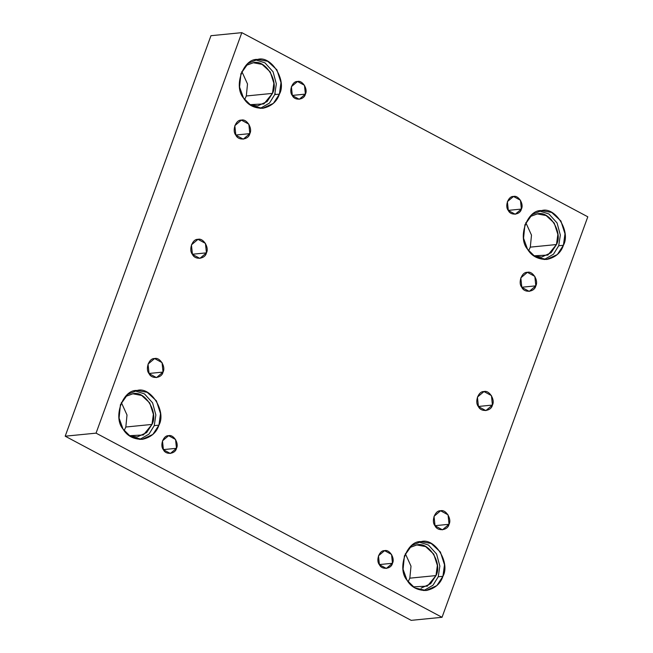 <?xml version="1.0" encoding="UTF-8"?>
<svg xmlns="http://www.w3.org/2000/svg" width="653" height="653" viewBox="0 0 653 653"><rect width="100%" height="100%" fill="white"/><g stroke="black" fill="none" stroke-linecap="round" stroke-linejoin="round"><path stroke-width="0.98" d="M249.83 133.636L248.842 124.168L241.381 120.119L234.827 125.654L235.839 135.163L243.267 139.162L249.83 133.636L235.757 135.024L249.83 133.636C248.622 139.905 238.345 141.032 235.839 135.163C231.782 130.624 235.806 119.572 241.316 120.128C246.581 118.397 252.833 128.323 249.83 133.636M206.438 252.858L205.45 243.389L197.99 239.341L191.435 244.867L192.447 254.384L199.875 258.384L206.438 252.858L192.366 254.246L206.438 252.858C205.23 259.127 194.953 260.253 192.447 254.384C188.391 249.846 192.415 238.794 197.924 239.349C203.189 237.619 209.442 247.536 206.438 252.858M163.038 372.079L162.058 362.611L154.598 358.562L148.043 364.088L149.055 373.606L156.483 377.605L163.038 372.079L148.974 373.467L163.038 372.079C161.83 378.348 151.553 379.475 149.055 373.606C144.999 369.067 149.015 358.015 154.524 358.57C159.797 356.84 166.05 366.757 163.038 372.079M535.819 285.851L534.831 276.382L527.371 272.342L520.816 277.868L521.829 287.385L529.265 291.385L535.819 285.851L521.747 287.247L535.819 285.851C534.611 292.128 524.335 293.246 521.829 287.385C517.772 282.839 521.796 271.795 527.306 272.342C532.57 270.611 538.823 280.537 535.819 285.851M449.035 524.294L448.048 514.825L440.587 510.785L434.033 516.311L435.045 525.828L442.473 529.82L449.035 524.294L434.963 525.689L449.035 524.294C447.819 530.571 437.551 531.689 435.045 525.828C430.988 521.282 435.004 510.238 440.522 510.785C445.787 509.054 452.039 518.98 449.035 524.294M508.254 210.38L521.38 209.082L520.465 200.242L513.503 196.471L507.381 201.63L508.328 210.511L515.266 214.241L521.38 209.082L508.254 210.38M563.417 245.275L564.984 233.766L560.894 220.967L551.687 212.445L541.566 210.609L532.203 214.486L524.922 224.779L523.559 238.231L527.518 249.201L535.248 256.858L546.594 259.47L557.352 254.539L563.417 245.275L558.723 245.74L553.483 254.205L544.227 259.543L553.483 254.205L558.723 245.74L563.417 245.275C560.919 252.817 555.376 257.543 546.773 259.445C537.966 259.453 531.55 256.033 527.518 249.201C517.103 237.545 527.428 209.189 541.566 210.609C555.091 206.16 571.138 231.635 563.417 245.275M539.419 210.976L548.953 214.004L557.058 222.934L560.331 235.056L558.723 245.74L560.331 235.056L557.058 222.934L548.953 214.004L539.419 210.976M556.47 244.54L547.867 255.086L533.672 255.821L541.615 257.078L551.116 252.727L556.47 244.54L557.858 234.378L554.242 223.081L546.112 215.547L537.337 213.915L529.795 216.698L537.174 213.931C549.116 210.005 563.294 232.492 556.47 244.54L530.309 247.136L528.595 250.776L530.309 247.136L556.47 244.54M525.812 222.64L531.493 235.121L530.309 247.136L531.493 235.121L525.812 222.64M442.93 576.313L444.497 564.804L440.4 552.014L431.2 543.484L421.079 541.647L411.716 545.524L404.427 555.825L403.072 569.277L407.031 580.239L414.761 587.896L426.099 590.508L436.865 585.586L442.93 576.313L438.236 576.779L432.988 585.251L423.74 590.581L432.988 585.251L438.236 576.779L442.93 576.313C440.432 583.864 434.882 588.59 426.278 590.492C417.479 590.492 411.064 587.08 407.031 580.239C396.616 568.592 406.933 540.235 421.079 541.647C434.596 537.207 450.652 562.674 442.93 576.313M418.924 542.023L428.458 545.051L436.571 553.981L439.844 566.094L438.236 576.779L439.844 566.094L436.571 553.981L428.458 545.051L418.924 542.023M421.12 588.116L430.621 583.766L435.984 575.587L437.363 565.425L433.747 554.119L425.625 546.594L416.843 544.953L409.309 547.736L416.687 544.969C428.629 541.043 442.807 563.539 435.984 575.587L427.38 586.125L413.186 586.859M435.984 575.587L409.823 578.174L408.109 581.815L409.823 578.174L435.984 575.587M405.325 553.679L411.006 566.159L409.823 578.174L411.006 566.159L405.325 553.679M379.336 564.576L392.469 563.278L391.547 554.438L384.584 550.659L378.471 555.825L379.417 564.706L386.347 568.437L392.469 563.278L379.336 564.576M176.473 448.309C175.347 454.17 165.756 455.214 163.421 449.737C159.634 445.501 163.389 435.192 168.531 435.706C173.445 434.09 179.281 443.354 176.473 448.309L175.559 439.477L168.596 435.698L162.475 440.865L163.421 449.737L170.36 453.476L176.473 448.309L163.34 449.615M158.94 425.16L160.507 413.651L156.41 400.86L147.211 392.331L137.089 390.494L127.727 394.371L120.438 404.672L119.083 418.124L123.042 429.086L130.771 436.743L142.109 439.355L152.867 434.433L158.94 425.16L154.247 425.625L148.998 434.098L139.75 439.428L148.998 434.098L154.247 425.625L158.94 425.16C156.442 432.71 150.892 437.437 142.289 439.338C133.49 439.338 127.074 435.926 123.042 429.086C112.626 417.438 122.944 389.082 137.089 390.494C150.606 386.054 166.662 411.521 158.94 425.16M134.934 390.869L144.468 393.898L152.582 402.828L155.855 414.941L154.247 425.625L155.855 414.941L152.582 402.828L144.468 393.898L134.934 390.869M151.994 424.426L143.391 434.971L129.188 435.706L137.13 436.963L146.631 432.613L151.994 424.426L153.373 414.263L149.757 402.966L141.636 395.44L132.853 393.8L125.319 396.583L132.698 393.816C144.639 389.89 158.818 412.386 151.994 424.426L125.833 427.021L124.119 430.662L125.833 427.021L151.994 424.426M121.336 402.526L127.008 415.006L125.833 427.021L127.008 415.006L121.336 402.526M279.427 94.122L280.994 82.613L276.896 69.814L267.697 61.292L257.576 59.456L248.213 63.333L240.933 73.626L239.569 87.078L243.528 98.048L251.258 105.696L262.596 108.308L273.362 103.386L279.427 94.122L274.733 94.587L269.493 103.052L260.237 108.39L269.493 103.052L274.733 94.587L279.427 94.122C276.929 101.664 271.387 106.39 262.784 108.292C253.976 108.292 247.56 104.88 243.528 98.048C233.113 86.392 243.43 58.035 257.576 59.456C271.101 55.007 287.149 80.482 279.427 94.122M255.429 59.823L264.963 62.851L273.068 71.781L276.341 83.894L274.733 94.587L276.341 83.894L273.068 71.781L264.963 62.851L255.429 59.823M253.184 62.778C265.126 58.852 279.304 81.339 272.481 93.387L263.877 103.933L249.683 104.668L257.625 105.917L267.126 101.574L272.481 93.387L273.868 83.225L270.252 71.928L262.122 64.394L253.348 62.753L245.806 65.545M272.481 93.387L246.32 95.975L244.606 99.623L246.32 95.975L272.481 93.387M241.822 71.487L247.503 83.968L246.32 95.975L247.503 83.968L241.822 71.487M305.392 94.122C304.265 99.974 294.674 101.027 292.34 95.55C288.553 91.314 292.299 80.996 297.442 81.519C302.363 79.903 308.2 89.159 305.392 94.122L304.469 85.282L297.515 81.511L291.393 86.669L292.34 95.55L299.27 99.28L305.392 94.122L292.258 95.42M241.822 32.65L210.96 35.703L65.194 436.196L96.056 433.143L241.822 32.65L587.806 216.804L442.04 617.297L411.178 620.35L65.194 436.196L210.96 35.703L241.822 32.65L96.056 433.143L65.194 436.196L411.178 620.35L442.04 617.297L96.056 433.143L442.04 617.297L587.806 216.804L241.822 32.65M275.093 94.546L275.125 93.428M492.427 405.072C491.219 411.349 480.943 412.467 478.437 406.607C474.38 402.06 478.404 391.016 483.914 391.563C489.179 389.833 495.431 399.758 492.427 405.072L491.44 395.604L483.979 391.563L477.425 397.089L478.437 406.607L485.865 410.606L492.427 405.072L478.355 406.468L492.427 405.072M392.469 563.278C391.343 569.13 381.752 570.175 379.417 564.706C375.63 560.462 379.377 550.153 384.519 550.667C389.441 549.051 395.277 558.315 392.469 563.278M521.38 209.082C520.253 214.935 510.662 215.988 508.328 210.511C504.54 206.275 508.295 195.965 513.438 196.48C518.351 194.863 524.196 204.12 521.38 209.082"/></g></svg>
